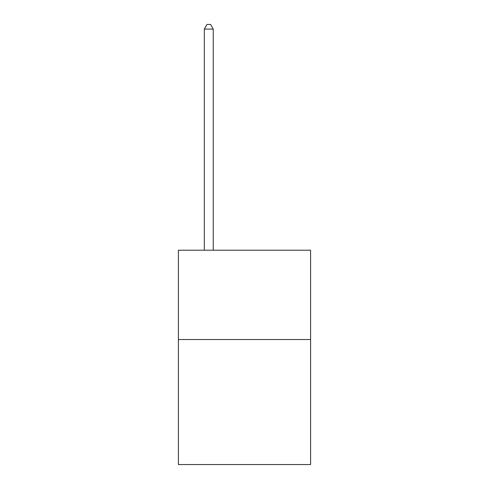 <?xml version="1.0" encoding="UTF-8"?>
<svg xmlns="http://www.w3.org/2000/svg" width="489" height="489" viewBox="0 0 489 489"><rect width="100%" height="100%" fill="white"/><g stroke="black" fill="none" stroke-linecap="round" stroke-linejoin="round"><path stroke-width="0.73" d="M310.588 339.519L310.588 464.55L178.412 464.55L178.412 250.215L310.588 250.215L310.588 339.519L178.412 339.519M213.241 250.215L213.241 29.095L204.31 29.095L204.31 250.215M204.31 29.095L206.994 24.45L210.563 24.45L213.241 29.095"/></g></svg>

